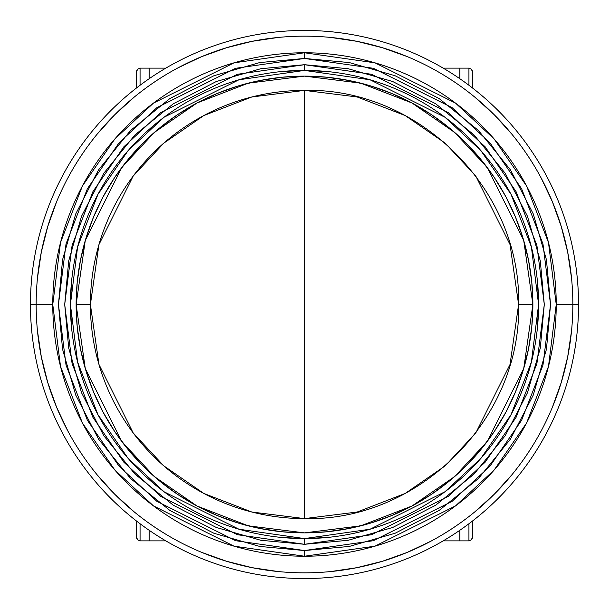 <?xml version="1.0" encoding="UTF-8"?>
<svg xmlns="http://www.w3.org/2000/svg" width="609" height="609" viewBox="0 0 609 609"><rect width="100%" height="100%" fill="white"/><g stroke="black" fill="none" stroke-linecap="round" stroke-linejoin="round"><path stroke-width="0.91" d="M532.875 304.5A228.375 228.375 0 0 1 304.5 532.875L360.718 525.849L411.973 506.01L454.664 476.565L487.2 441.525L523.74 368.445L532.875 304.5L518.602 304.5C521.555 190.092 418.908 87.445 304.5 90.398L304.5 518.602C418.908 521.555 521.555 418.908 518.602 304.5L510.037 364.448L475.781 432.961L445.278 465.809L405.251 493.412L357.201 512.017L304.5 518.602L304.5 90.398A214.102 214.102 0 0 0 90.398 304.5A214.102 214.102 0 0 0 304.5 518.602L251.799 512.017L203.749 493.412L163.722 465.809L133.219 432.961L98.962 364.448L90.398 304.5L76.125 304.5L85.26 368.445L121.8 441.525L154.336 476.565L197.027 506.01L248.282 525.849L304.5 532.875A228.375 228.375 -90 0 1 76.125 304.5L90.398 304.5L98.962 244.552L133.219 176.039L163.722 143.191L203.749 115.588L251.799 96.983L304.5 90.398L357.201 96.983L405.251 115.588L445.278 143.191L475.781 176.039L510.037 244.552L518.602 304.5L532.875 304.5L523.74 240.555L487.2 167.475L454.664 132.435L411.973 102.99L360.718 83.151L304.5 76.125A228.375 228.375 -90 0 1 532.875 304.5L531.779 282.112L528.49 259.944L523.04 238.203L515.488 217.101L505.912 196.844L494.386 177.622L481.034 159.619L465.984 143.016L449.381 127.966L431.378 114.614L412.156 103.088L391.899 93.512L370.797 85.96L349.056 80.51L326.888 77.221L304.5 76.125L248.282 83.151L197.027 102.99L154.336 132.435L121.8 167.475L85.26 240.555L76.125 304.5A228.375 228.375 0 0 1 304.5 76.125L282.112 77.221L259.944 80.51L238.203 85.96L217.101 93.512L196.844 103.088L177.622 114.614L159.619 127.966L143.016 143.016L127.966 159.619L114.614 177.622L103.088 196.844L93.512 217.101L85.96 238.203L80.51 259.944L77.221 282.112L76.125 304.5L77.221 326.888L80.51 349.056L85.96 370.797L93.512 391.899L103.088 412.156L114.614 431.378L127.966 449.381L143.016 465.984L159.619 481.034L177.622 494.386L196.844 505.912L217.101 515.488L238.203 523.04L259.944 528.49L282.112 531.779L304.5 532.875L326.888 531.779L349.056 528.49L370.797 523.04L391.899 515.488L412.156 505.912L431.378 494.386L449.381 481.034L465.984 465.984L481.034 449.381L494.386 431.378L505.912 412.156L515.488 391.899L523.04 370.797L528.49 349.056L531.779 326.888L532.875 304.5M304.5 58.456L373.393 68.299L452.129 107.664L489.88 142.719L521.601 188.714L542.977 243.935L550.544 304.5L542.977 365.065L521.601 420.286L489.88 466.281L452.129 501.336L373.393 540.701L304.5 550.544L304.5 556.23L374.984 546.159L455.54 505.881L494.158 470.019L526.61 422.958L548.481 366.466L556.23 304.5L548.481 242.534L526.61 186.042L494.158 138.981L455.54 103.119L374.984 62.841L304.5 52.77L304.5 58.456L259.731 62.56L213.934 75.729L169.858 98.559L130.516 130.516L98.559 169.858L75.729 213.934L62.56 259.731L58.456 304.5L62.56 349.269L75.729 395.066L98.559 439.142L130.516 478.484L169.858 510.441L213.934 533.271L259.731 546.44L304.5 550.544L349.269 546.44L395.066 533.271L439.142 510.441L478.484 478.484L510.441 439.142L533.271 395.066L546.44 349.269L550.544 304.5L546.44 259.731L533.271 213.934L510.441 169.858L478.484 130.516L439.142 98.559L395.066 75.729L349.269 62.56L304.5 58.456L304.5 52.77L234.016 62.841L153.46 103.119L114.842 138.981L82.39 186.042L60.519 242.534L52.77 304.5L36.159 304.5A268.341 268.341 0 0 0 304.5 572.841A268.341 268.341 0 0 0 572.841 304.5L556.23 304.5A251.73 251.73 0 0 1 304.5 556.23A251.73 251.73 0 0 1 52.77 304.5L60.519 366.466L82.39 422.958L114.842 470.019L153.46 505.881L234.016 546.159L304.5 556.23L304.5 550.544L235.607 540.701L156.871 501.336L119.12 466.281L87.399 420.286L66.023 365.065L58.456 304.5L66.023 243.935L87.399 188.714L119.12 142.719L156.871 107.664L235.607 68.299L304.5 58.456M71.55 281.472L70.416 304.5A234.084 234.084 0 0 1 304.5 70.416A234.084 234.084 0 0 1 538.584 304.5L531.383 362.119L511.042 414.66L480.866 458.417L444.951 491.767L370.044 529.221L304.5 538.584L304.5 544.294L371.642 534.702L448.376 496.335L485.167 462.17L516.082 417.348L536.917 363.527L544.294 304.5L536.917 245.473L516.082 191.652L485.167 146.83L448.376 112.665L371.642 74.298L304.5 64.706L304.5 70.416L370.044 79.779L444.951 117.233L480.866 150.583L511.042 194.34L531.383 246.881L538.584 304.5L537.458 281.525M572.841 304.325L578.55 304.5L572.841 304.5A268.341 268.341 0 0 1 304.5 572.841A268.341 268.341 0 0 1 36.159 304.5L30.45 304.5A274.05 274.05 0 0 0 304.5 578.55A274.05 274.05 0 0 0 578.55 304.5A274.05 274.05 0 0 1 304.5 578.55A274.05 274.05 0 0 1 30.45 304.5A274.05 274.05 0 0 1 304.5 30.45A274.05 274.05 0 0 1 578.55 304.5A274.05 274.05 0 0 0 304.5 30.45A274.05 274.05 0 0 0 30.45 304.5L36.159 304.325M281.556 537.458L304.5 538.584A234.084 234.084 0 0 1 70.416 304.5L71.542 327.475M537.45 327.528L538.584 304.5A234.084 234.084 0 0 1 304.5 538.584L327.444 537.458M327.444 71.542L304.5 70.416L281.556 71.542M36.159 304.675L36.159 304.5A268.341 268.341 0 0 1 304.5 36.159A268.341 268.341 0 0 1 572.841 304.5L572.841 304.675M571.546 330.801L567.687 356.851L561.285 382.399L552.416 407.193M511.933 474.731L494.249 494.249L474.731 511.933M430.997 541.157L407.193 552.416L382.399 561.285L356.851 567.687L330.801 571.546M278.199 571.546L252.149 567.687L226.601 561.285L201.807 552.416M134.269 511.933L114.751 494.249L97.067 474.731M67.843 430.997L56.584 407.193L47.715 382.399L41.313 356.851L37.453 330.801M37.453 278.199L41.313 252.149L47.715 226.601L56.584 201.807M97.067 134.269L114.751 114.751L134.269 97.067M178.003 67.843L201.807 56.584L226.601 47.715L252.149 41.313L278.199 37.453M330.801 37.453L356.851 41.313L382.399 47.715L407.193 56.584M474.731 97.067L494.249 114.751L511.933 134.269M541.157 178.003L552.416 201.807L561.285 226.601L567.687 252.149L571.546 278.199M304.5 544.294L304.5 538.584L238.956 529.221L164.049 491.767L128.134 458.417L97.958 414.66L77.617 362.119L70.416 304.5L77.617 246.881L97.958 194.34L128.134 150.583L164.049 117.233L238.956 79.779L304.5 70.416L304.5 64.706L237.358 74.298L160.624 112.665L123.833 146.83L92.918 191.652L72.083 245.473L64.706 304.5L72.083 363.527L92.918 417.348L123.833 462.17L160.624 496.335L237.358 534.702L304.5 544.294L260.865 540.29L216.233 527.455L173.283 505.204L134.939 474.061L103.796 435.717L81.545 392.767L68.71 348.135L64.706 304.5L68.71 260.865L81.545 216.233L103.796 173.283L134.939 134.939L173.283 103.796L216.233 81.545L260.865 68.71L304.5 64.706L348.135 68.71L392.767 81.545L435.717 103.796L474.061 134.939L505.204 173.283L527.455 216.233L540.29 260.865L544.294 304.5L540.29 348.135L527.455 392.767L505.204 435.717L474.061 474.061L435.717 505.204L392.767 527.455L348.135 540.29L304.5 544.294M572.841 304.5A268.341 268.341 0 0 0 304.5 36.159A268.341 268.341 0 0 0 36.159 304.5L52.77 304.5A251.73 251.73 0 0 1 304.5 52.77A251.73 251.73 0 0 1 556.23 304.5L572.841 304.5M165.815 540.868L149.205 540.868L149.205 530.302L149.205 540.868L165.815 540.868M149.205 68.132L165.815 68.132L149.205 68.132L149.205 78.698L149.205 68.132L140.07 68.132L149.205 68.132M140.07 540.868L149.205 540.868L140.07 540.868L137.649 539.863A3.426 3.426 0 0 1 136.644 537.442A3.426 3.426 0 0 0 137.649 539.863L136.644 537.442L137.649 539.863L140.07 540.868L140.07 523.74L140.07 540.868M140.07 85.26L140.07 68.132L137.649 69.137L136.644 71.558L136.644 87.871L136.644 71.558L137.649 69.137L140.07 68.132L140.07 85.26M136.644 521.129L136.644 537.442L136.644 521.129M137.649 69.137A3.426 3.426 0 0 0 136.644 71.558A3.426 3.426 0 0 1 137.649 69.137L136.781 70.591M443.185 68.132L459.795 68.132L459.795 78.698L459.795 68.132L443.185 68.132M459.795 540.868L443.185 540.868L459.795 540.868L459.795 530.302L459.795 540.868L468.93 540.868L459.795 540.868M468.93 68.132L459.795 68.132L468.93 68.132L471.351 69.137A3.426 3.426 0 0 1 472.356 71.558A3.426 3.426 0 0 0 471.351 69.137L472.356 71.558L471.351 69.137L468.93 68.132L468.93 85.26L468.93 68.132M468.93 523.74L468.93 540.868L471.351 539.863L472.356 537.442L472.356 521.129L472.356 537.442L471.351 539.863L468.93 540.868L468.93 523.74M472.356 87.871L472.356 71.558L472.356 87.871M471.351 539.863A3.426 3.426 0 0 0 472.356 537.442A3.426 3.426 0 0 1 471.351 539.863L472.219 538.409M137.649 539.863L136.728 538.204M136.644 71.558L136.903 70.248M471.351 69.137L472.272 70.796M472.356 537.442L472.097 538.752"/></g></svg>
